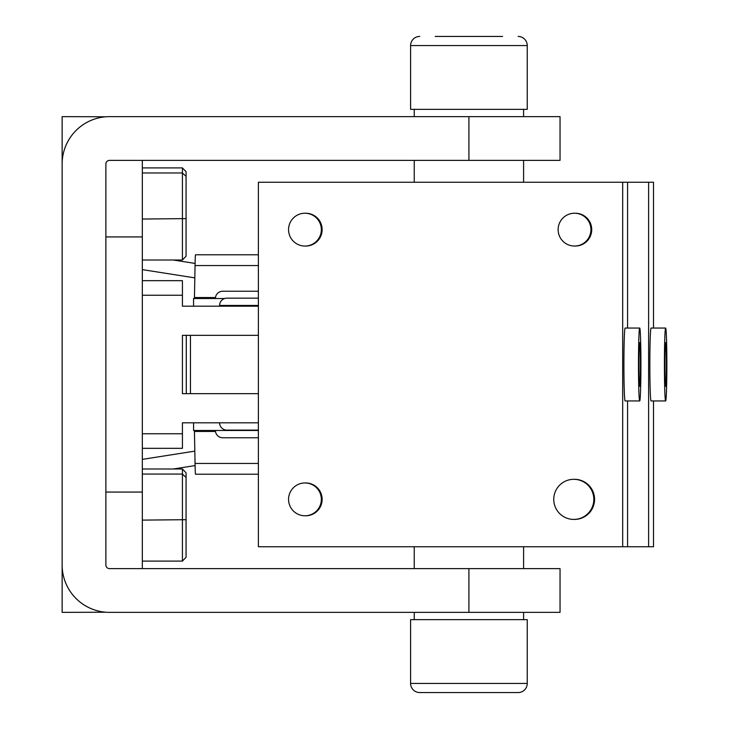 <?xml version="1.0" encoding="UTF-8"?>
<svg xmlns="http://www.w3.org/2000/svg" width="729" height="729" viewBox="0 0 729 729"><rect width="100%" height="100%" fill="white"/><g stroke="black" fill="none" stroke-linecap="round" stroke-linejoin="round"><path stroke-width="1.09" d="M105.878 116.777L62.138 116.64L62.138 164.025A47.385 47.385 0 0 1 109.523 116.64L560.045 116.64L560.045 160.38L109.523 160.38A3.645 3.645 0 0 0 105.878 164.025L105.878 564.975A3.645 3.645 0 0 0 109.523 568.62L560.045 568.62L560.045 612.36L109.523 612.36A47.385 47.385 0 0 1 62.138 564.975L62.138 612.36L105.878 612.223M62.138 164.025L62.138 564.975M182.423 393.66L182.423 335.34L258.385 335.34L190.46 335.34L190.46 393.66L258.385 393.66L182.423 393.66L182.423 335.34M105.878 492.075L142.328 492.075L142.328 295.245L182.423 295.245L182.423 306.18L258.385 306.18M142.328 433.755L182.423 433.755L182.423 448.335L182.423 422.82L258.385 422.82M195.09 465.567L173.356 468.984L195.09 465.567M173.356 260.016L195.09 263.433M182.423 295.245L182.423 280.665L182.423 295.245M142.328 295.245L142.328 236.925L105.878 236.925M142.328 160.38L142.328 236.925M142.328 492.075L142.328 568.62M258.385 254.786L195.509 254.786A40.095 0.674 90 0 0 195.053 265.556L194.433 298.526M193.559 298.526L193.559 306.18L193.559 298.526L224.614 298.526M219.602 422.82A7.29 7.29 0 0 0 226.892 430.11L258.385 430.11M258.385 298.161L226.892 298.161A7.29 7.29 0 0 0 219.602 305.451L258.385 305.451M226.892 306.18L226.892 305.451M215.429 430.474A7.29 7.29 0 0 0 222.719 437.764L258.385 437.764M215.429 298.526A7.29 7.29 0 0 1 222.719 291.236L258.385 291.236M258.385 474.214L195.509 474.214A40.095 0.674 -90 0 1 195.053 463.444L194.433 430.474M258.385 430.474L193.559 430.474L193.568 422.82L193.559 430.474M593.825 499.365A20.047 20.038 -90 0 0 573.787 479.317A20.047 20.038 -90 0 0 553.758 499.365A20.047 20.038 -90 0 0 573.787 519.413A20.047 20.038 -90 0 0 593.825 499.365M573.787 519.413L574.525 519.413A20.047 20.038 -90 0 0 594.563 499.365A20.047 20.038 -90 0 0 574.525 479.317L573.787 479.317M288.556 229.635A16.402 16.393 90 0 1 304.95 213.232A16.402 16.393 90 0 1 321.343 229.635A16.402 16.393 90 0 1 304.95 246.037A16.402 16.393 90 0 1 288.556 229.635M304.95 213.232L305.743 213.232A16.402 16.393 90 0 1 322.136 229.635A16.402 16.393 90 0 1 305.743 246.037L304.95 246.037M288.556 499.365A16.402 16.393 90 0 1 304.95 482.962A16.402 16.393 90 0 1 321.343 499.365A16.402 16.393 90 0 1 304.95 515.768A16.402 16.393 90 0 1 288.556 499.365M304.95 482.962L305.743 482.962A16.402 16.393 90 0 1 322.136 499.365A16.402 16.393 90 0 1 305.743 515.768L304.95 515.768M558.132 229.635A16.402 16.393 90 0 1 574.525 213.232A16.402 16.393 90 0 1 590.918 229.635A16.402 16.393 90 0 1 574.525 246.037A16.402 16.393 90 0 1 558.132 229.635M574.525 213.232L575.327 213.232A16.402 16.393 90 0 1 591.72 229.635A16.402 16.393 90 0 1 575.327 246.037L574.525 246.037M638.969 364.5A21.87 0.738 90 0 0 639.697 386.37A21.87 0.738 90 0 0 640.436 364.5A21.87 0.738 90 0 0 639.697 342.63A21.87 0.738 90 0 0 638.969 364.5M640.928 364.5A36.45 1.221 90 0 0 639.697 328.05A36.45 1.221 90 0 0 638.476 364.5A36.45 1.221 90 0 0 639.697 400.95A36.45 1.221 90 0 0 640.928 364.5M639.697 328.05L625.127 328.05A36.45 1.221 90 0 0 623.906 364.5A36.45 1.221 90 0 0 625.127 400.95L639.697 400.95M664.903 364.5A21.87 0.738 90 0 0 665.641 386.37A21.87 0.738 90 0 0 666.37 364.5A21.87 0.738 90 0 0 665.641 342.63A21.87 0.738 90 0 0 664.903 364.5M666.862 364.5A36.45 1.221 90 0 0 665.641 328.05A36.45 1.221 90 0 0 664.42 364.5A36.45 1.221 90 0 0 665.641 400.95A36.45 1.221 90 0 0 666.862 364.5M665.641 328.05L651.07 328.05A36.45 1.221 90 0 0 649.84 364.5A36.45 1.221 90 0 0 651.07 400.95L665.641 400.95M622.684 546.75L258.385 546.75L258.385 182.25L622.684 182.25L622.684 546.75L653.512 546.75L653.512 400.95M622.684 182.25L627.578 182.25L627.578 328.05M627.578 400.95L627.578 546.75M627.578 182.25L653.512 182.25L653.512 328.05M648.619 182.25L648.619 546.75M414.245 546.75L414.245 568.62M414.245 612.36L414.245 619.65M523.595 546.75L523.595 568.62M523.595 612.36L523.595 619.65M414.245 182.25L414.245 160.38M414.245 116.64L414.245 109.35M523.595 182.25L523.595 160.38M523.595 116.64L523.595 109.35M435.249 36.45L502.591 36.45M518.128 36.45A9.113 9.113 0 0 1 527.24 45.562L410.6 45.562A9.113 9.113 0 0 1 419.713 36.45M527.24 45.562L527.24 109.35L410.6 109.35L410.6 45.562M452.08 36.45L485.751 36.45M518.128 692.55L419.713 692.55A9.113 9.113 0 0 1 410.6 683.438L527.24 683.438A9.113 9.113 0 0 1 518.128 692.55M410.6 683.438L410.6 619.65L527.24 619.65L527.24 683.438M485.751 692.55L435.249 692.55M142.328 260.016L182.423 260.016L182.423 167.907L142.328 167.907M142.328 219.037L186.068 218.618L186.068 256.18L182.423 260.016M142.328 172.983L182.423 172.983L186.068 176.4L186.068 218.618M182.423 167.907L186.068 171.743L186.068 176.4M142.328 561.093L182.423 561.093L182.423 468.984L142.328 468.984M142.328 520.114L186.068 519.695L186.068 557.257L182.423 561.093M142.328 474.06L182.423 474.06L186.068 477.477L186.068 519.695M182.423 468.984L186.068 472.82L186.068 477.477M468.92 612.36L468.92 568.62M468.92 116.64L468.92 160.38M182.423 448.335L142.328 448.335M142.328 459.37L194.834 451.133M194.834 277.867L142.328 269.63M142.328 280.665L182.423 280.665M258.385 265.556L195.053 265.556M215.502 297.55L194.479 297.55M195.053 463.444L258.385 463.444M194.479 431.45L215.502 431.45M186.287 335.34L186.287 393.66M186.269 335.34L186.269 393.66"/></g></svg>
